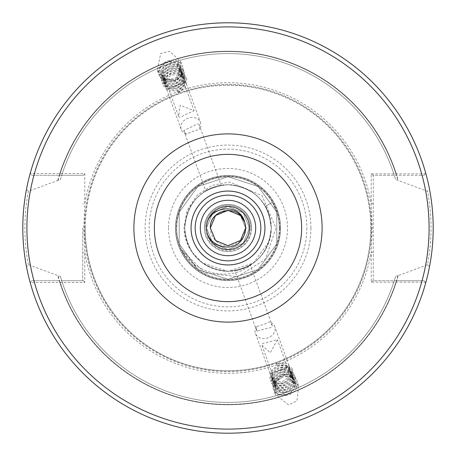 <?xml version="1.0" encoding="UTF-8"?>
<svg xmlns="http://www.w3.org/2000/svg" width="456" height="456" viewBox="0 0 456 456"><rect width="100%" height="100%" fill="white"/><g stroke="black" fill="none" stroke-linecap="round" stroke-linejoin="round"><path stroke-width="0.34" stroke-dasharray="2.28 1.71" d="M204.402 228A23.598 23.598 0 0 1 228 204.402A23.598 23.598 0 0 1 251.598 228A23.598 23.598 0 0 0 228 204.402A23.598 23.598 0 0 0 204.402 228A23.598 23.598 0 0 0 228 251.598A23.598 23.598 0 0 0 251.598 228A23.598 23.598 0 0 1 228 251.598A23.598 23.598 0 0 1 204.402 228A23.598 23.598 0 0 0 228 251.598A23.598 23.598 0 0 0 251.598 228A23.598 23.598 0 0 1 228 251.598A23.598 23.598 0 0 1 204.402 228M199.181 124.83C198.588 123.439 196.832 123.764 193.925 125.805L183.757 130.444L186.276 134.172L194.165 130.883L199.654 129.304L199.181 124.83L221.171 185.244C221.359 184.27 204.983 190.226 205.747 190.859C204.978 190.232 221.359 184.27 221.171 185.244M183.757 130.444L205.747 190.859M168.492 88.504L183.916 82.889L168.492 88.504L178.615 116.32L180.205 105.25L194.045 110.705L183.876 115.339C180.969 117.38 179.214 117.711 178.615 116.32M183.916 82.889L194.045 110.705M158.808 67.893C158.095 67.801 178.57 60.352 178.091 60.876C178.575 60.346 158.112 67.796 158.808 67.893L166.565 89.205L185.849 82.188L166.565 89.205M178.091 60.876L185.849 82.188M164.046 62.74A12.517 10.254 -20 0 1 182.531 66.468A12.517 10.254 -20 0 1 177.487 78.763A12.517 10.254 -20 0 1 174.272 80.387A12.517 10.254 -20 0 1 159.001 75.035A12.517 10.254 -20 0 1 164.046 62.74M177.418 78.563L180.81 61.748L169.763 51.294L160.677 53.489L157.286 70.309L165.819 79.931L174.272 80.387L177.418 78.563M272.243 325.555L269.724 321.828L264.508 324.148L256.346 326.695L256.819 331.17L267.586 328.189C271.126 327.881 272.677 327.003 272.243 325.555L250.253 265.141C251.028 265.768 234.652 271.73 234.829 270.756C234.64 271.73 251.022 265.768 250.253 265.141M256.819 331.17L234.829 270.756M272.084 373.111L287.508 367.496L272.084 373.111L261.955 345.295C261.522 343.847 263.078 342.969 266.612 342.661L277.385 339.68L270.288 352.75L261.955 345.295M287.508 367.496L277.385 339.68M277.909 395.124C277.425 395.654 297.899 388.198 297.192 388.107C297.905 388.198 277.442 395.648 277.909 395.124L270.151 373.812L289.435 366.795L270.151 373.812M297.192 388.107L289.435 366.795M285.234 374.792A12.517 10.254 -20 0 0 281.728 375.613A12.517 10.254 -20 0 0 273.469 389.532A12.517 10.254 -20 0 0 285.234 395.705A12.517 10.254 -20 0 0 296.998 380.965A12.517 10.254 -20 0 0 285.234 374.792M285.308 374.992L281.728 375.613L275.544 381.398L275.19 394.252L288.602 404.957L296.97 400.795L298.714 385.69L285.308 374.992M84.77 173.502L83.357 175.264L31.635 175.264L30.273 173.126L31.635 175.264L61.742 175.264L60.454 179.504L28.466 191.286L26.476 189.331C24.236 200.093 23.011 212.986 22.8 228C23.011 243.002 24.236 255.896 26.476 266.669L28.466 264.714L60.454 276.496L61.742 280.736L83.357 280.736L31.635 280.736L30.273 282.874L34.428 282.498L84.77 282.498L84.77 252.282L83.841 228L84.77 203.718L84.77 173.502L34.428 173.502L30.273 173.126A205.2 205.2 0 0 1 425.796 173.383L421.669 173.85L371.23 173.85L371.23 203.718L372.159 228L371.23 252.282L371.23 282.15L421.669 282.15L425.796 282.617A205.2 205.2 0 0 1 30.273 282.874L31.635 280.736L59.286 280.736A176.768 176.768 0 0 0 396.714 280.736L424.097 280.736L372.991 280.736L373.282 280.736L373.282 175.264L372.991 175.264L424.097 175.264L394.258 175.264L395.546 179.504L427.534 191.286C432.208 215.751 432.208 240.226 427.534 264.714L398.248 275.566A176.768 176.768 0 0 1 57.752 275.566M82.718 228L82.718 280.736L82.718 228M28.466 264.714C26.254 254.419 25.052 242.182 24.852 228C25.052 213.807 26.254 201.569 28.466 191.286M264.936 228A36.936 36.936 0 0 0 228 191.064A36.936 36.936 0 0 0 191.064 228A36.936 36.936 0 0 0 228 264.936A36.936 36.936 0 0 0 264.936 228A36.936 36.936 0 0 1 228 264.936A36.936 36.936 0 0 1 191.064 228M210.353 228L215.523 240.477L228 245.647L240.477 240.477L245.647 228L240.477 240.477L228 245.647L215.523 240.477L210.353 228L215.523 240.477L228 245.647L240.477 240.477L245.647 228L240.477 240.477L228 245.647L215.523 240.477L210.353 228L215.523 240.477L228 245.647L240.477 240.477L245.647 228L240.477 240.477L228 245.647L215.523 240.477L210.353 228L215.523 240.477L228 245.647L240.477 240.477L245.647 228L240.477 240.477L228 245.647L215.523 240.477L210.353 228L215.523 240.477L228 245.647L240.477 240.477L245.647 228L240.477 240.477L228 245.647L215.523 240.477L210.353 228L215.523 215.523L228 210.353L240.477 215.523L245.647 228L240.477 240.477L228 245.647L215.523 240.477L210.353 228L215.523 215.523L228 210.353L240.477 215.523L245.647 228L240.477 240.477L228 245.647L215.523 240.477L210.353 228L215.523 215.523L228 210.353L240.477 215.523L245.647 228L240.477 240.477L228 245.647L215.523 240.477L210.353 228L215.523 215.523L228 210.353L240.477 215.523L245.647 228L240.477 240.477L228 245.647L215.523 240.477L210.353 228L215.523 215.523L228 210.353L240.477 215.523L245.647 228L240.477 240.477L228 245.647L215.523 240.477L210.353 228L215.523 215.523L228 210.353L240.477 215.523L245.647 228L240.477 240.477L228 245.647L215.523 240.477L210.353 228L215.523 215.523L228 210.353L240.477 215.523L245.647 228L249.546 228A21.546 21.546 0 0 0 228 206.454A21.546 21.546 0 0 0 206.454 228A21.546 21.546 0 0 0 228 249.546A21.546 21.546 0 0 0 249.546 228L245.647 228L244.661 222.192L245.647 228A17.647 17.647 0 0 0 228 210.353A17.647 17.647 0 0 0 210.353 228L215.523 215.523L228 210.353L240.477 215.523L245.647 228L240.477 215.523L228 210.353L215.523 215.523L210.353 228A17.647 17.647 0 0 0 228 245.647A17.647 17.647 0 0 0 245.647 228L244.661 222.192L245.647 228L240.477 215.523L228 210.353L215.523 215.523L210.353 228L215.523 215.523L228 210.353L240.477 215.523L245.647 228L244.661 222.192L245.647 228L240.477 215.523L228 210.353L215.523 215.523L210.353 228L215.523 215.523L228 210.353L240.477 215.523L245.647 228L240.477 215.523L228 210.353L215.523 215.523L210.353 228L215.523 215.523L228 210.353L240.477 215.523L245.647 228L240.477 215.523L228 210.353L215.523 215.523L210.353 228L215.523 215.523L228 210.353L240.477 215.523L245.647 228L244.661 222.192M271.297 228A43.297 43.297 0 0 0 228 184.703A43.297 43.297 0 0 0 184.703 228C187.268 254.3 201.7 268.732 228 271.297C254.3 268.732 268.732 254.3 271.297 228C268.732 201.7 254.3 187.268 228 184.703C201.7 187.268 187.268 201.7 184.703 228C187.268 254.3 201.7 268.732 228 271.297C254.3 268.732 268.732 254.3 271.297 228C268.732 201.7 254.3 187.268 228 184.703C201.7 187.268 187.268 201.7 184.703 228C187.268 254.3 201.7 268.732 228 271.297C254.3 268.732 268.732 254.3 271.297 228C268.732 201.7 254.3 187.268 228 184.703C201.7 187.268 187.268 201.7 184.703 228C187.268 254.3 201.7 268.732 228 271.297C254.3 268.732 268.732 254.3 271.297 228C268.732 201.7 254.3 187.268 228 184.703C201.7 187.268 187.268 201.7 184.703 228C187.268 254.3 201.7 268.732 228 271.297C254.3 268.732 268.732 254.3 271.297 228C268.732 201.7 254.3 187.268 228 184.703C201.7 187.268 187.268 201.7 184.703 228C187.268 254.3 201.7 268.732 228 271.297C254.3 268.732 268.732 254.3 271.297 228C268.732 201.7 254.3 187.268 228 184.703C201.7 187.268 187.268 201.7 184.703 228C187.268 254.3 201.7 268.732 228 271.297C254.3 268.732 268.732 254.3 271.297 228C268.732 201.7 254.3 187.268 228 184.703C201.7 187.268 187.268 201.7 184.703 228C187.268 254.3 201.7 268.732 228 271.297C254.3 268.732 268.732 254.3 271.297 228C268.732 201.7 254.3 187.268 228 184.703C201.7 187.268 187.268 201.7 184.703 228C187.268 254.3 201.7 268.732 228 271.297C254.3 268.732 268.732 254.3 271.297 228C268.732 201.7 254.3 187.268 228 184.703C201.7 187.268 187.268 201.7 184.703 228C187.268 254.3 201.7 268.732 228 271.297C254.3 268.732 268.732 254.3 271.297 228C268.732 201.7 254.3 187.268 228 184.703C201.7 187.268 187.268 201.7 184.703 228C187.268 254.3 201.7 268.732 228 271.297C254.3 268.732 268.732 254.3 271.297 228C268.732 201.7 254.3 187.268 228 184.703C201.7 187.268 187.268 201.7 184.703 228C187.268 254.3 201.7 268.732 228 271.297C254.3 268.732 268.732 254.3 271.297 228C268.732 201.7 254.3 187.268 228 184.703C201.7 187.268 187.268 201.7 184.703 228C187.268 254.3 201.7 268.732 228 271.297C254.3 268.732 268.732 254.3 271.297 228C268.732 201.7 254.3 187.268 228 184.703C201.7 187.268 187.268 201.7 184.703 228C187.268 254.3 201.7 268.732 228 271.297C254.3 268.732 268.732 254.3 271.297 228C268.732 201.7 254.3 187.268 228 184.703C201.7 187.268 187.268 201.7 184.703 228C187.268 254.3 201.7 268.732 228 271.297C254.3 268.732 268.732 254.3 271.297 228C268.732 201.7 254.3 187.268 228 184.703C201.7 187.268 187.268 201.7 184.703 228C187.268 254.3 201.7 268.732 228 271.297C254.3 268.732 268.732 254.3 271.297 228C268.732 201.7 254.3 187.268 228 184.703C201.7 187.268 187.268 201.7 184.703 228C187.268 254.3 201.7 268.732 228 271.297C254.3 268.732 268.732 254.3 271.297 228C268.732 201.7 254.3 187.268 228 184.703C201.7 187.268 187.268 201.7 184.703 228C187.268 254.3 201.7 268.732 228 271.297C254.3 268.732 268.732 254.3 271.297 228C268.732 201.7 254.3 187.268 228 184.703C201.7 187.268 187.268 201.7 184.703 228A43.297 43.297 0 0 0 228 271.297A43.297 43.297 0 0 0 271.297 228L269.177 214.622L265.495 206.351L272.426 202.35L265.495 206.351L269.177 214.622L271.297 228C268.732 201.7 254.3 187.268 228 184.703C201.7 187.268 187.268 201.7 184.703 228C187.268 254.3 201.7 268.732 228 271.297C254.3 268.732 268.732 254.3 271.297 228L269.177 241.378L253.45 263.026L228 271.297L202.549 263.026L191.982 252.025A43.297 43.297 0 0 0 251.832 264.149C264.366 255.383 270.853 243.333 271.297 228M279.3 228A51.3 51.3 0 0 1 228 279.3A51.3 51.3 0 0 1 176.7 228A51.3 51.3 0 0 0 228 279.3A51.3 51.3 0 0 0 279.3 228A51.3 51.3 0 0 0 228 176.7A51.3 51.3 0 0 0 176.7 228A51.3 51.3 0 0 1 228 176.7A51.3 51.3 0 0 1 279.3 228A51.3 51.3 0 0 0 228 176.7A51.3 51.3 0 0 0 176.7 228M251.832 264.149C230.348 282.709 194.347 274.107 181.385 249.421L204.71 272.785L237.473 276.735L265.46 259.264L275.931 228L262.023 195.601L229.55 182.007L211.943 185.398L197.003 195.328L187.125 210.324L183.973 228C184.264 236.778 186.931 244.786 191.982 252.025M280.531 228A52.531 52.531 0 0 0 228 175.469A52.531 52.531 0 0 0 175.469 228A52.531 52.531 0 0 0 228 280.531A52.531 52.531 0 0 0 280.531 228A52.531 52.531 0 0 0 228 175.469A52.531 52.531 0 0 0 175.469 228A52.531 52.531 0 0 0 228 280.531A52.531 52.531 0 0 0 280.531 228A52.531 52.531 0 0 0 228 175.469A52.531 52.531 0 0 0 175.469 228A52.531 52.531 0 0 0 228 280.531A52.531 52.531 0 0 0 280.531 228M85.192 228A142.808 142.808 0 0 1 228 85.192A142.808 142.808 0 0 1 370.808 228A142.808 142.808 0 0 1 228 370.808A142.808 142.808 0 0 1 85.192 228A142.808 142.808 0 0 1 228 85.192A142.808 142.808 0 0 1 370.808 228A142.808 142.808 0 0 1 228 370.808A142.808 142.808 0 0 1 85.192 228A142.808 142.808 0 0 0 228 370.808A142.808 142.808 0 0 0 370.808 228A142.808 142.808 0 0 1 228 370.808A142.808 142.808 0 0 1 85.192 228M371.629 228A143.629 143.629 0 0 1 228 371.629A143.629 143.629 0 0 1 84.371 228A143.629 143.629 0 0 1 228 84.371A143.629 143.629 0 0 1 371.629 228M427.534 264.714L429.523 266.669A205.2 205.2 0 0 1 26.476 266.669M429.523 266.669C431.764 255.896 432.989 243.002 433.2 228C432.989 212.986 431.764 200.093 429.523 189.331L427.534 191.286M256.346 326.695A10.26 8.402 -20 0 0 255.463 333.456A10.26 8.402 -20 0 0 265.107 338.517A10.26 8.402 -20 0 0 274.746 326.439A10.26 8.402 -20 0 0 269.724 321.828M277.425 365.581L280.913 364.806L285.222 365.296L290.523 369.833L290.29 376.702L284.709 382.037L281.318 383.051L277.117 382.875L272.015 378.885L272.454 372.569L278.234 367.792L281.717 367.017L286.026 367.507L291.327 372.05L291.093 378.913L285.519 384.248L282.121 385.263L277.926 385.086L272.825 381.096L273.258 374.781L279.038 370.004L282.52 369.229L286.83 369.719L292.131 374.262L291.897 381.125L286.322 386.46L282.925 387.48L278.73 387.298L273.628 383.308L274.067 376.992L279.841 372.216L283.33 371.44L287.633 371.931L292.94 376.474L292.701 383.336L287.126 388.672L283.729 389.692L279.534 389.51L274.432 385.519L274.871 379.204L280.645 374.427L284.134 373.652L288.443 374.142L293.744 378.685L293.51 385.554L287.93 390.883L284.538 391.903L280.337 391.721L275.236 387.731L275.675 381.415L281.455 376.639L284.937 375.864L289.246 376.354L294.741 381.376L294.314 387.765L292.678 390.199A10.26 8.402 -20 0 0 294.872 381.74A10.26 8.402 -20 0 0 285.234 376.679A10.26 8.402 -20 0 0 281.791 377.574L276.017 382.35L275.401 388.227L280.679 392.656L284.875 392.838L288.272 391.818L293.846 386.488L294.086 379.62L288.779 375.077L284.476 374.587L280.987 375.362L275.207 380.139L274.774 386.454L279.876 390.444L284.071 390.627L287.468 389.606L293.043 384.271L293.476 377.887L287.975 372.865L283.666 372.375L280.183 373.15L274.404 377.927L273.97 384.243L279.072 388.233L283.267 388.415L286.664 387.395L292.239 382.06L292.473 375.197L287.172 370.654L282.862 370.164L279.38 370.939L273.6 375.715L273.161 382.031L278.263 386.021L282.464 386.198L285.855 385.183L291.435 379.848L291.669 372.985L286.368 368.442L282.059 367.952L278.57 368.727L272.796 373.504L272.357 379.82L277.459 383.809L281.654 383.986L285.051 382.972L290.626 377.636L290.865 370.774L285.559 366.231L281.255 365.74L277.767 366.516L271.987 371.292L271.554 377.608L276.655 381.598L280.85 381.775L284.248 380.76L289.822 375.425L290.056 368.556L284.755 364.019L280.446 363.529L276.963 364.304L276.507 363.403L277.425 365.581L276.963 364.304M186.276 134.172A10.26 8.402 -20 0 1 181.254 129.561A10.26 8.402 -20 0 1 185.387 119.483A10.26 8.402 -20 0 1 200.537 122.544A10.26 8.402 -20 0 1 199.654 129.304M177.897 92.112L181.06 90.465L184.047 87.324L185.187 80.433L180.593 75.325L172.898 74.824L169.638 76.226L166.543 79.065L165.197 85.397L169.592 89.957L177.088 89.9L180.257 88.253L183.244 85.112L184.384 78.221L179.789 73.114L172.089 72.612L168.834 74.014L165.739 76.853L164.394 83.186L168.788 87.746L176.284 87.689L179.453 86.041L182.434 82.901L183.58 76.009L178.986 70.902L171.285 70.401L168.03 71.803L164.935 74.641L163.59 80.974L167.979 85.528L175.48 85.477L178.644 83.83L181.63 80.689L182.776 73.798L178.182 68.691L170.481 68.189L167.227 69.591L164.126 72.43L162.781 78.763L167.175 83.317L174.676 83.266L177.84 81.618L180.827 78.472L181.972 71.586L177.373 66.479L169.678 65.977L166.417 67.38L163.322 70.218L161.977 76.551L166.372 81.105L173.867 81.054L177.036 79.407L180.023 76.26L181.004 68.879L176.569 64.267L168.868 63.766L165.613 65.168L162.518 68.007L161.321 74.795L165.568 78.894L173.063 78.842C165.078 80.9 160.29 78.592 158.694 71.917C160.518 64.957 165.38 61.708 173.286 62.176L176.107 62.991L180.542 67.602L179.556 74.984L176.569 78.13L173.405 79.777L165.904 79.829L161.515 75.274L162.855 68.941L165.955 66.103L169.21 64.701L176.911 65.202L181.505 70.309L180.359 77.195L177.378 80.341L174.209 81.989L166.714 82.04L162.319 77.486L163.664 71.153L166.759 68.314L170.014 66.912L177.715 67.414L182.309 72.521L181.169 79.407L178.182 82.553L175.013 84.2L167.517 84.252L163.123 79.697L164.468 73.365L167.563 70.526L170.823 69.124L178.518 69.626L183.112 74.733L181.972 81.624L178.986 84.765L175.822 86.412L168.321 86.469L163.926 81.909L165.271 75.576L168.372 72.738L171.627 71.335L179.328 71.837L183.922 76.944L182.776 83.836L179.789 86.976L176.626 88.624L169.125 88.681L164.736 84.121L166.075 77.788L169.176 74.949L172.431 73.547L180.131 74.049L184.726 79.156L183.58 86.047L180.599 89.188L177.43 90.835L178.119 93.092L177.43 90.835M173.286 62.176A10.26 8.402 -20 0 1 180.405 67.243A10.26 8.402 -20 0 1 176.278 77.315A10.26 8.402 -20 0 1 173.063 78.842M292.678 390.199C286.938 395.631 281.124 396.275 275.236 392.114C272.164 385.987 274.347 381.142 281.791 377.574M398.248 275.566L395.546 276.496L394.258 280.736L396.714 280.736M425.796 282.617L424.097 280.736L425.796 282.617A205.2 205.2 0 0 1 30.273 282.874M83.357 175.264L61.742 175.264A174.42 174.42 0 0 1 394.258 175.264L373.282 175.264L373.282 280.736L394.258 280.736A174.42 174.42 0 0 1 61.742 280.736L59.286 280.736M395.546 276.496A174.42 174.42 0 0 1 60.454 276.496A174.42 174.42 0 0 0 395.546 276.496M30.273 173.126A205.2 205.2 0 0 1 425.796 173.383L424.097 175.264L425.796 173.383A205.2 205.2 0 0 0 30.273 173.126M59.286 175.264A176.768 176.768 0 0 1 396.714 175.264M60.454 179.504A174.42 174.42 0 0 1 395.546 179.504A174.42 174.42 0 0 0 60.454 179.504M57.752 180.433A176.768 176.768 0 0 1 398.248 180.433M26.476 189.331A205.2 205.2 0 0 1 429.523 189.331M245.647 228L244.011 235.427M181.385 249.421L197.847 269.502L228 279.3L258.153 269.502L276.792 243.852L276.792 212.148L258.153 186.498L228 176.7L197.847 186.498L179.208 212.148L179.208 243.852L197.847 269.502L228 279.3L258.153 269.502L276.792 243.852L276.792 212.148L258.153 186.498L228 176.7L197.847 186.498L179.208 212.148L179.208 243.852L197.847 269.502L228 279.3L258.153 269.502L276.792 243.852L276.792 212.148L258.153 186.498L228 176.7L197.847 186.498L179.208 212.148L179.208 243.852L197.847 269.502L228 279.3L258.153 269.502L276.792 243.852L276.792 212.148L258.153 186.498L228 176.7L197.847 186.498L179.208 212.148L179.208 243.852L197.847 269.502L228 279.3L258.153 269.502L276.792 243.852L276.792 212.148L258.153 186.498L228 176.7L197.847 186.498L179.208 212.148L179.208 243.852L197.847 269.502L228 279.3L258.153 269.502L276.792 243.852L276.792 212.148L258.153 186.498L228 176.7L197.847 186.498L179.208 212.148L179.208 243.852L197.847 269.502L228 279.3L258.153 269.502L276.792 243.852L276.792 212.148L258.153 186.498L228 176.7L197.847 186.498L179.208 212.148L179.208 243.852L197.847 269.502L228 279.3L258.153 269.502L276.792 243.852L276.792 212.148L258.153 186.498L228 176.7L197.847 186.498L179.208 212.148L179.208 243.852L197.847 269.502L228 279.3L258.153 269.502L276.792 243.852L276.792 212.148L258.153 186.498L228 176.7L197.847 186.498L179.208 212.148L179.208 243.852L197.847 269.502L228 279.3L258.153 269.502L276.792 243.852L276.792 212.148L258.153 186.498L228 176.7L197.847 186.498L179.208 212.148L179.208 243.852L197.847 269.502L228 279.3L258.153 269.502L276.792 243.852L276.792 212.148L272.426 202.35M421.669 280.736L421.669 282.15A201.096 201.096 0 0 1 34.428 282.498L34.428 280.736M84.77 282.498L83.357 280.736M373.282 252.282L371.23 252.282A145.27 145.27 0 0 1 84.77 252.282L82.718 252.282M373.282 203.718L371.23 203.718A145.27 145.27 0 0 0 84.77 203.718L82.718 203.718M34.428 175.264L34.428 173.502A201.096 201.096 0 0 1 421.669 173.85L421.669 175.264M371.23 173.85L372.991 175.264M372.991 280.736L371.23 282.15M275.236 392.114L280.064 394.942L289.195 393.99L295.904 387.646L296.206 379.46L289.862 374.068L280.531 374.467L273.617 380.258L273.115 387.885L279.26 392.73L288.386 391.778L295.1 385.434L295.402 377.249L289.058 371.857L279.727 372.25L272.813 378.041L272.312 385.673L278.451 390.518L287.582 389.567L294.297 383.222L294.599 375.037L288.255 369.645L278.924 370.038L272.01 375.829L271.508 383.462L277.647 388.307L286.778 387.355L293.487 381.011L293.789 372.826L287.451 367.433L278.114 367.827L271.206 373.618L270.699 381.25L276.843 386.095L285.975 385.143L292.684 378.799L292.986 370.614L286.642 365.222L277.311 365.615L270.397 371.406L269.895 379.039L276.04 383.878L285.165 382.932L291.88 376.588L292.182 368.402L285.838 363.01L276.507 363.403M158.694 71.917L160.575 66.65L168.178 61.509L177.395 62.056L182.89 68.132L181.499 76.34L174.095 82.034L165.078 82.04L159.788 76.517L161.378 68.862L168.982 63.72L178.205 64.267L183.694 70.344L182.303 78.552L174.899 84.246L165.881 84.252L160.592 78.728L162.188 71.073L169.792 65.932L179.008 66.479L184.503 72.555L183.107 80.763L175.708 86.458L166.691 86.463L161.395 80.946L162.991 73.285L170.595 68.143L179.812 68.691L185.307 74.767L183.916 82.975L176.512 88.669L167.494 88.681L162.199 83.157L163.795 75.496L171.399 70.355L180.616 70.902L186.111 76.978L184.72 85.186L177.316 90.881L168.298 90.892L163.009 85.369L164.599 77.714L172.203 72.567L181.425 73.114L186.914 79.19L185.524 87.398L178.119 93.092M249.546 228L243.236 243.236L228 249.546L212.764 243.236L206.454 228L212.764 212.764L228 206.454L243.236 212.764L249.546 228L243.236 243.236L228 249.546L212.764 243.236L206.454 228L212.764 212.764L228 206.454L243.236 212.764L249.546 228L243.236 243.236L228 249.546L212.764 243.236L206.454 228L212.764 212.764L228 206.454L243.236 212.764L249.546 228L243.236 243.236L228 249.546L212.764 243.236L206.454 228L212.764 212.764L228 206.454L243.236 212.764L249.546 228L243.236 243.236L228 249.546L212.764 243.236L206.454 228L212.764 212.764L228 206.454L243.236 212.764L249.546 228L243.236 243.236L228 249.546L212.764 243.236L206.454 228L212.764 212.764L228 206.454L243.236 212.764L249.546 228L243.236 243.236L228 249.546L212.764 243.236L206.454 228L212.764 212.764L228 206.454L243.236 212.764L249.546 228L243.236 243.236L228 249.546L212.764 243.236L206.454 228L212.764 212.764L228 206.454L243.236 212.764L249.546 228L243.236 243.236L228 249.546L212.764 243.236L206.454 228L212.764 212.764L228 206.454L243.236 212.764L249.546 228L243.236 243.236L228 249.546L212.764 243.236L206.454 228L212.764 212.764L228 206.454L243.236 212.764L249.546 228L243.236 243.236L228 249.546L212.764 243.236L206.454 228L212.764 212.764L228 206.454L243.236 212.764L249.546 228L243.236 243.236L228 249.546L212.764 243.236L206.454 228L212.764 212.764L228 206.454L243.236 212.764L249.546 228L243.236 243.236L228 249.546L212.764 243.236L206.454 228L206.482 226.86M250.777 228A22.777 22.777 0 0 0 228 205.223A22.777 22.777 0 0 0 205.223 228A22.777 22.777 0 0 1 228 205.223A22.777 22.777 0 0 1 250.777 228A22.777 22.777 0 0 1 228 250.777A22.777 22.777 0 0 1 205.223 228A22.777 22.777 0 0 0 228 250.777A22.777 22.777 0 0 0 250.777 228M168.492 228A59.508 59.508 0 0 0 228 287.508A59.508 59.508 0 0 0 287.508 228A59.508 59.508 0 0 0 228 168.492A59.508 59.508 0 0 0 168.492 228M279.807 228A51.807 51.807 0 0 0 228 176.193A51.807 51.807 0 0 0 176.193 228A51.807 51.807 0 0 0 228 279.807A51.807 51.807 0 0 0 279.807 228M280.446 228A52.446 52.446 0 0 0 228 175.554A52.446 52.446 0 0 0 175.554 228A52.446 52.446 0 0 0 228 280.446A52.446 52.446 0 0 0 280.446 228M85.107 228A142.893 142.893 0 0 1 228 85.107A142.893 142.893 0 0 1 370.893 228A142.893 142.893 0 0 1 228 370.893A142.893 142.893 0 0 1 85.107 228M310.918 228A82.918 82.918 0 0 1 228 310.918A82.918 82.918 0 0 1 145.082 228A82.918 82.918 0 0 1 228 145.082A82.918 82.918 0 0 1 310.918 228M306.854 228A78.854 78.854 0 0 1 228 306.854A78.854 78.854 0 0 1 149.146 228A78.854 78.854 0 0 1 228 149.146A78.854 78.854 0 0 1 306.854 228M61.742 175.264A174.42 174.42 0 0 1 394.258 175.264M394.258 280.736A174.42 174.42 0 0 1 61.742 280.736M396.406 280.736A176.472 176.472 0 0 1 59.593 280.736M397.94 275.566A176.472 176.472 0 0 1 58.06 275.566M59.593 175.264A176.472 176.472 0 0 1 396.406 175.264M58.06 180.433A176.472 176.472 0 0 1 397.94 180.433M180.81 61.748L182.531 66.468M157.286 70.309L159.001 75.035M298.714 385.69L296.998 380.965M275.401 388.227L275.059 387.292M274.592 386.015L274.255 385.081M273.788 383.804L273.446 382.863M272.984 381.587L272.642 380.652M272.181 379.375L271.839 378.44M271.371 377.163L255.463 333.456M291.059 371.252L290.717 370.318M294.28 380.099L293.938 379.164M293.476 377.887L293.134 376.952M292.666 375.676L292.33 374.741M291.863 373.464L291.521 372.529M290.255 369.041L274.746 326.439M184.224 77.731L184.566 78.666M185.028 79.942L200.537 122.544M180.405 67.243L180.542 67.602M181.004 68.879L181.345 69.814M181.807 71.09L182.149 72.025M182.617 73.308L182.953 74.242M183.42 75.519L183.762 76.454M161.321 74.795L161.658 75.73M162.125 77.007L162.461 77.942M162.929 79.219L163.271 80.153M163.732 81.43L164.075 82.365M164.542 83.642L164.878 84.577M165.346 85.853L181.254 129.561M294.872 381.74L294.741 381.376M275.19 394.252L273.469 389.532"/><path stroke-width="0.68" d="M206.454 228A21.546 21.546 0 0 0 228 249.546A21.546 21.546 0 0 0 249.546 228A21.546 21.546 0 0 0 228 206.454A21.546 21.546 0 0 0 206.454 228A21.546 21.546 0 0 1 228 206.454A21.546 21.546 0 0 1 249.546 228M245.647 228A17.647 17.647 0 0 1 244.011 235.427C237.143 255.548 205.018 247.38 206.482 226.86C207.178 206.425 239.827 201.518 244.661 222.192C239.366 203.684 209.258 208.831 210.353 228L215.523 240.477L228 245.647L240.477 240.477L245.647 228A17.647 17.647 0 0 0 244.661 222.192L240.477 215.523L228 210.353L215.523 215.523L210.353 228L215.523 240.477L228 245.647L240.477 240.477L245.647 228L240.477 240.477L228 245.647L215.523 240.477L210.353 228L215.523 240.477L228 245.647L240.477 240.477L245.647 228L240.477 240.477L228 245.647L215.523 240.477L210.353 228L215.523 240.477L228 245.647L240.477 240.477L245.647 228L240.477 240.477L228 245.647L215.523 240.477L210.353 228L215.523 240.477L228 245.647L240.477 240.477L245.647 228L240.477 240.477L228 245.647L215.523 240.477L210.353 228L215.523 215.523L228 210.353L240.477 215.523L244.661 222.192L240.477 215.523L228 210.353L215.523 215.523L210.353 228L215.523 215.523L228 210.353L240.477 215.523L244.661 222.192L240.477 215.523L228 210.353L215.523 215.523L210.353 228L215.523 215.523L228 210.353L240.477 215.523L244.661 222.192L240.477 215.523L228 210.353L215.523 215.523L210.353 228M264.936 228A36.936 36.936 0 0 1 228 264.936A36.936 36.936 0 0 1 191.064 228A36.936 36.936 0 0 1 228 191.064A36.936 36.936 0 0 1 264.936 228A36.936 36.936 0 0 0 228 191.064A36.936 36.936 0 0 0 191.064 228M433.2 228A205.2 205.2 0 0 1 228 433.2A205.2 205.2 0 0 1 22.8 228A205.2 205.2 0 0 1 228 22.8A205.2 205.2 0 0 1 433.2 228A205.2 205.2 0 0 0 228 22.8A205.2 205.2 0 0 0 22.8 228M255.702 228A27.702 27.702 0 0 1 228 255.702A27.702 27.702 0 0 1 200.298 228A27.702 27.702 0 0 1 228 200.298A27.702 27.702 0 0 1 255.702 228M191.047 228A36.953 36.953 0 0 1 228 191.047A36.953 36.953 0 0 1 264.953 228A36.953 36.953 0 0 1 228 264.953A36.953 36.953 0 0 1 191.047 228M195.168 228A32.832 32.832 0 0 0 228 260.832A32.832 32.832 0 0 0 260.832 228A32.832 32.832 0 0 0 228 195.168A32.832 32.832 0 0 0 195.168 228M301.633 228A73.633 73.633 0 0 0 228 154.367A73.633 73.633 0 0 0 154.367 228A73.633 73.633 0 0 0 228 301.633A73.633 73.633 0 0 0 301.633 228M133.893 228A94.107 94.107 0 0 1 228 133.893A94.107 94.107 0 0 1 322.107 228A94.107 94.107 0 0 1 228 322.107A94.107 94.107 0 0 1 133.893 228M429.096 228A201.096 201.096 0 0 1 228 429.096A201.096 201.096 0 0 1 26.904 228A201.096 201.096 0 0 1 228 26.904A201.096 201.096 0 0 1 429.096 228"/></g></svg>
